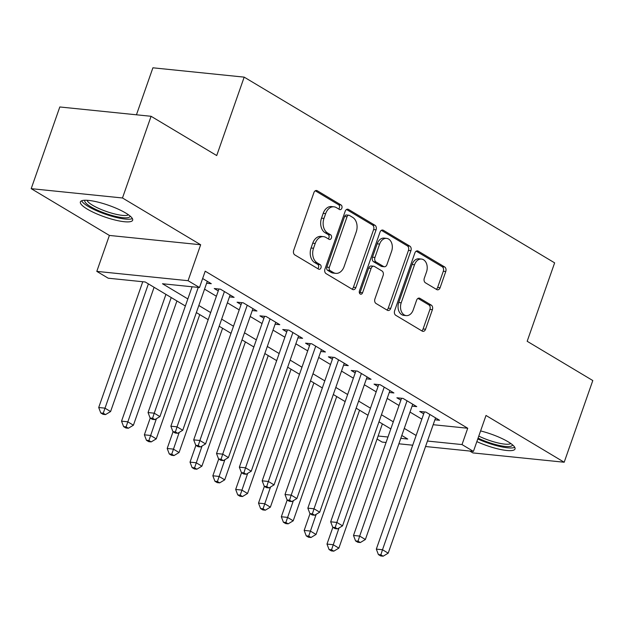 <?xml version="1.0" encoding="UTF-8"?>
<svg xmlns="http://www.w3.org/2000/svg" width="624" height="624" viewBox="0 0 624 624"><rect width="100%" height="100%" fill="white"/><g stroke="black" fill="none" stroke-linecap="round" stroke-linejoin="round"><path stroke-width="0.94" d="M341.858 208.174A2.441 1.747 95.8 0 0 341.078 204.992L317.273 190.749A3.487 2.496 95.8 0 0 316.501 190.492A3.487 2.496 95.8 0 0 313.903 192.621L293.686 250.349A3.487 2.496 95.8 0 0 294.801 254.896L318.614 269.139A2.441 1.747 95.8 0 0 319.153 269.326A2.441 1.747 95.8 0 0 320.97 267.836A2.441 1.747 95.8 0 0 320.182 264.654L317.101 262.805A11.154 7.979 95.8 0 1 313.529 248.258L315.214 243.446A11.154 7.979 95.8 0 1 323.513 236.636A11.154 7.979 95.8 0 1 325.978 237.471L329.059 239.312A2.441 1.747 95.8 0 0 329.597 239.491A2.441 1.747 95.8 0 0 331.414 238.009A2.441 1.747 95.8 0 0 330.634 234.819L327.553 232.978A11.154 7.979 95.8 0 1 323.973 218.423L325.658 213.619A11.154 7.979 95.8 0 1 333.965 206.809A11.154 7.979 95.8 0 1 336.422 207.644L339.503 209.485A2.441 1.747 95.8 0 0 340.041 209.664A2.441 1.747 95.8 0 0 341.858 208.174M338.699 209.001A2.441 1.747 95.8 0 0 339.394 207.925A2.441 1.747 95.8 0 0 338.606 204.742L315.284 190.788M317.811 268.663A2.441 1.747 95.8 0 0 318.497 267.579A2.441 1.747 95.8 0 0 317.717 264.397L314.636 262.556L317.101 262.805M328.255 238.836A2.441 1.747 95.8 0 0 328.949 237.752A2.441 1.747 95.8 0 0 328.162 234.569L325.081 232.729L327.553 232.978M476.853 441.605A27.69 6.139 -160.7 0 0 515.018 448.976A27.69 6.139 -160.7 0 0 508.123 441.784A27.69 6.139 -160.7 0 0 480.589 430.927M125.752 213.041A27.69 6.139 -160.7 0 0 97.906 202.098A27.69 6.139 -160.7 0 0 80.379 201.919A27.69 6.139 -160.7 0 0 87.274 209.11A27.69 6.139 -160.7 0 0 115.12 220.046A27.69 6.139 -160.7 0 0 132.655 220.225A27.69 6.139 -160.7 0 0 125.752 213.041M436.738 289.567A3.487 2.496 95.8 0 0 437.502 289.832A3.487 2.496 95.8 0 0 440.099 287.703L445.77 271.502A3.487 2.496 95.8 0 0 444.655 266.955L418.213 251.137A3.487 2.496 95.8 0 0 417.44 250.879A3.487 2.496 95.8 0 0 414.851 253.009L394.633 310.736A3.487 2.496 95.8 0 0 395.749 315.292L422.191 331.102A3.487 2.496 95.8 0 0 422.955 331.367A3.487 2.496 95.8 0 0 425.552 329.238L432.401 309.676A3.487 2.496 95.8 0 0 431.285 305.128L419.968 298.358A3.487 2.496 95.8 0 0 419.203 298.1A3.487 2.496 95.8 0 0 416.606 300.222L413.213 309.925A9.321 6.669 95.8 0 1 406.271 315.611A9.321 6.669 95.8 0 1 401.224 302.757L414.531 264.748A9.321 6.669 95.8 0 1 421.473 259.061A9.321 6.669 95.8 0 1 426.52 271.916L424.304 278.249A3.487 2.496 95.8 0 0 425.42 282.797L436.738 289.567M433.181 424.71L467.727 428.243L462.01 444.577L473.421 451.409L425.545 446.519M151.086 116.29L122.476 197.98L31.2 188.659L59.81 106.969L151.086 116.29L216.715 155.555L244.179 77.134L554.635 262.86L527.171 341.281L592.8 380.546L564.19 462.236L486.01 415.467L473.421 451.409M31.2 188.659L109.387 235.435L200.663 244.756L122.476 197.98M200.663 244.756L188.074 280.699L199.485 287.531L162.482 283.748L187.84 298.919M467.727 428.243L205.21 271.19L199.485 287.531M376.085 229.819A3.487 2.496 95.8 0 0 374.969 225.272L348.527 209.453A3.487 2.496 95.8 0 0 347.755 209.188A3.487 2.496 95.8 0 0 345.166 211.318L324.948 269.053A3.487 2.496 95.8 0 0 326.063 273.601L352.505 289.419A3.487 2.496 95.8 0 0 353.27 289.676A3.487 2.496 95.8 0 0 355.867 287.547L376.085 229.819L373.62 229.562A3.487 2.496 95.8 0 0 372.497 225.014L346.538 209.485M383.37 230.295L409.812 246.113A3.487 2.496 95.8 0 1 410.927 250.661L390.71 308.396A3.487 2.496 95.8 0 1 388.112 310.518A3.487 2.496 95.8 0 1 387.348 310.261L376.03 303.49A3.487 2.496 95.8 0 1 374.915 298.943L383.113 275.527A3.487 2.496 95.8 0 0 381.997 270.98L374.486 266.495A3.487 2.496 95.8 0 0 373.721 266.23A3.487 2.496 95.8 0 0 371.124 268.359L362.591 292.734A2.441 1.747 95.8 0 1 360.773 294.224A2.441 1.747 95.8 0 1 359.447 290.854L380.008 232.159A3.487 2.496 95.8 0 1 382.598 230.038A3.487 2.496 95.8 0 1 383.37 230.295L381.794 230.131M469.778 451.035L472.914 452.915L564.19 462.236M206.63 283.226L211.294 283.702L202.636 278.522M229.453 296.884L234.117 297.359L220.42 289.162L214.258 288.538L218.252 290.924M252.283 310.541L256.948 311.017L243.251 302.819L237.081 302.195L241.082 304.582M275.114 324.199L279.778 324.675L266.081 316.477L259.912 315.845L263.905 318.24M297.937 337.849L302.601 338.333L288.904 330.135L282.742 329.503L286.736 331.898M320.767 351.507L325.432 351.983L311.735 343.793L305.565 343.161L309.559 345.548M343.59 365.165L348.262 365.641L334.565 357.451L328.396 356.819L332.389 359.206M366.421 378.823L371.085 379.298L357.388 371.108L351.226 370.477L355.22 372.863M389.251 392.48L393.916 392.956L380.219 384.758L374.049 384.134L378.043 386.521M412.074 406.138L416.738 406.614L403.042 398.416L396.88 397.784L400.873 400.179M204.555 289.154L216.388 296.236M227.378 302.812L239.218 309.894M250.208 316.469L262.049 323.552M273.031 330.127L284.872 337.21M295.862 343.777L307.702 350.867M318.692 357.435L330.533 364.517M341.515 371.093L353.356 378.175M364.346 384.751L376.186 391.833M387.176 398.408L399.009 405.491M409.999 412.066L421.84 419.149M434.905 419.796L439.569 420.272L425.872 412.074L419.702 411.442L423.704 413.837M244.179 77.134L152.903 67.805L136.445 114.793M386.061 442.486L382.145 442.081L377.06 439.039M185.359 306.002L145.213 281.986L108.209 278.203L96.798 271.378L188.074 280.699M109.387 235.435L96.798 271.378M412.714 445.208L398.892 443.797M427.463 441.051L462.01 444.577M198.83 305.495L210.67 312.577M221.66 319.153L233.493 326.235M244.483 332.803L256.324 339.885M267.314 346.46L279.154 353.543M290.144 360.118L301.977 367.201M312.967 373.776L324.808 380.858M335.798 387.434L347.638 394.516M358.621 401.092L370.461 408.174M381.451 414.742L393.292 421.832M404.282 428.399L416.122 435.482M400.803 438.329L407.737 439.039L401.801 435.482M390.811 428.914L378.971 421.832M367.981 415.256L356.14 408.174M345.158 401.599L333.317 394.516M322.327 387.941L310.487 380.858M299.497 374.283L287.664 367.201M276.674 360.625L264.833 353.543M253.843 346.975L242.003 339.885M231.02 333.317L219.18 326.235M208.19 319.66L196.349 312.577M378.121 436.012L387.972 437.018M333.965 206.809L331.492 206.56A11.154 7.979 95.8 0 0 323.193 213.361L325.658 213.619M325.081 232.729A11.154 7.979 95.8 0 1 321.508 218.174L323.193 213.361M323.513 236.636L321.048 236.387A11.154 7.979 95.8 0 0 312.749 243.188L315.214 243.446M314.636 262.556A11.154 7.979 95.8 0 1 311.064 248.001L312.749 243.188M352.022 289.13A3.487 2.496 95.8 0 0 353.402 287.297L373.62 229.562M349.417 215.413A2.441 1.747 95.8 0 0 348.878 215.233A2.441 1.747 95.8 0 0 347.061 216.723L329.316 267.4A2.441 1.747 95.8 0 0 330.096 270.582L333.349 272.524A11.154 7.979 95.8 0 0 335.813 273.359A11.154 7.979 95.8 0 0 344.113 266.549L356.242 231.91A11.154 7.979 95.8 0 0 352.669 217.363L349.417 215.413M348.878 215.233L346.414 214.984A2.441 1.747 95.8 0 0 344.596 216.473L347.061 216.723M335.813 273.359L333.341 273.101A11.154 7.979 95.8 0 1 330.884 272.275L327.631 270.332A2.441 1.747 95.8 0 1 326.851 267.15L344.596 216.473M381.381 230.326L407.339 245.864L409.812 246.113M386.864 309.972A3.487 2.496 95.8 0 0 388.245 308.139L408.463 250.411A3.487 2.496 95.8 0 0 407.339 245.864M373.721 266.23L371.249 265.98A3.487 2.496 95.8 0 0 368.659 268.109L360.118 292.484L362.591 292.734M359.611 293.381A2.441 1.747 95.8 0 0 360.118 292.484M391.622 251.23A9.321 6.669 95.8 0 0 386.576 238.376A9.321 6.669 95.8 0 0 379.634 244.062L374.946 257.455A3.487 2.496 95.8 0 0 376.061 262.002L383.565 266.495A3.487 2.496 95.8 0 0 384.337 266.752A3.487 2.496 95.8 0 0 386.935 264.623L391.622 251.23M386.576 238.376L384.103 238.118A9.321 6.669 95.8 0 0 377.169 243.812L379.634 244.062M384.337 266.752L381.872 266.503A3.487 2.496 95.8 0 1 381.1 266.237L373.597 261.752A3.487 2.496 95.8 0 1 372.473 257.197L377.169 243.812M421.473 259.061L419.008 258.804A9.321 6.669 95.8 0 0 412.066 264.49L414.531 264.748M406.271 315.611L403.798 315.362A9.321 6.669 95.8 0 1 398.752 302.5L412.066 264.49M421.707 330.821A3.487 2.496 95.8 0 0 423.088 328.988L429.936 309.418A3.487 2.496 95.8 0 0 428.821 304.871L417.986 298.389M436.254 289.286A3.487 2.496 95.8 0 0 437.635 287.453L443.305 271.253A3.487 2.496 95.8 0 0 442.182 266.705L416.224 251.176M142.756 281.736L98.709 407.511L104.879 408.135L110.588 411.551L154.097 287.297M148.395 283.881L103.249 413.221L100.784 412.971L103.069 414.336L105.534 414.586L103.249 413.221M110.588 411.551L105.534 414.586M100.784 412.971L98.709 407.511M192.098 286.775L148.052 412.55L154.214 413.182L198.26 287.407M152.591 418.259L150.127 418.01L152.404 419.375L154.869 419.624L152.591 418.259L154.214 413.182L159.923 416.59L207.301 281.315M148.052 412.55L150.127 418.01M154.869 419.624L159.923 416.59M130.112 216.06A23.969 5.312 19.3 0 1 115.526 216.38A23.969 5.312 19.3 0 1 90.776 206.755A23.969 5.312 19.3 0 1 84.958 200.249M87.056 200.288A22.191 4.914 -160.7 0 0 92.586 205.249A22.191 4.914 -160.7 0 0 113.357 213.619A22.191 4.914 -160.7 0 0 128.45 214.781M81.627 200.795A27.518 6.1 -160.7 0 0 88.312 206.505A27.518 6.1 -160.7 0 0 113.303 216.676A27.518 6.1 -160.7 0 0 132.374 218.572M512.476 444.811A23.969 5.312 19.3 0 1 511.462 446.043A23.969 5.312 19.3 0 1 478.07 438.134M478.787 436.075A22.191 4.914 -160.7 0 0 510.432 443.75A22.191 4.914 -160.7 0 0 510.814 443.531M477.781 438.945A27.518 6.1 -160.7 0 0 514.675 447.353A27.518 6.1 -160.7 0 0 514.738 447.322M165.937 294.38L121.54 421.169L127.709 421.793L133.411 425.209L176.927 300.955M171.218 297.539L126.079 426.878L123.614 426.629L125.9 427.994L128.365 428.243L126.079 426.878M133.411 425.209L128.365 428.243M123.614 426.629L121.54 421.169M150.228 418.072L144.37 434.819L150.532 435.451L156.242 438.867L199.75 314.613M156.398 418.712L148.91 440.536L146.445 440.287L148.723 441.652L151.187 441.901L148.91 440.536M156.242 438.867L151.187 441.901M146.445 440.287L144.37 434.819M173.059 431.73L167.193 448.477L173.363 449.108L179.065 452.525L222.581 328.271M179.221 432.37L171.733 454.194L169.268 453.937L171.553 455.302L174.018 455.559L171.733 454.194M179.065 452.525L174.018 455.559M169.268 453.937L167.193 448.477M195.889 445.388L190.024 462.134L196.186 462.766L201.895 466.183L245.411 341.929M202.051 446.027L194.563 467.852L192.098 467.594L194.376 468.959L196.849 469.217L194.563 467.852M201.895 466.183L196.849 469.217M192.098 467.594L190.024 462.134M218.923 289.013L170.875 426.208L177.044 426.839L224.422 291.556M175.414 431.917L172.949 431.668L175.235 433.033L177.7 433.282L175.414 431.917L177.044 426.839L182.754 430.248L230.123 294.973M170.875 426.208L172.949 431.668M177.7 433.282L182.754 430.248M241.745 302.671L193.705 439.865L199.875 440.489L247.244 305.214M198.245 445.575L195.78 445.325L198.065 446.69L200.53 446.94L198.245 445.575L199.875 440.489L205.577 443.906L252.954 308.623M193.705 439.865L195.78 445.325M200.53 446.94L205.577 443.906M264.576 316.329L216.528 453.515L222.698 454.147L270.075 318.872M221.075 459.233L218.603 458.983L220.888 460.348L223.353 460.598L221.075 459.233L222.698 454.147L228.407 457.564L275.777 322.28M216.528 453.515L218.603 458.983M223.353 460.598L228.407 457.564M287.407 329.979L239.359 467.173L245.528 467.805L292.898 332.522M243.898 472.891L241.433 472.633L243.719 474.006L246.184 474.256L243.898 472.891L245.528 467.805L251.23 471.221L298.607 335.938M239.359 467.173L241.433 472.633M246.184 474.256L251.23 471.221M218.712 459.046L212.846 475.792L219.016 476.424L224.726 479.833L268.234 355.579M224.882 459.685L217.394 481.502L214.921 481.252L217.207 482.617L219.671 482.867L217.394 481.502M224.726 479.833L219.671 482.867M214.921 481.252L212.846 475.792M310.229 343.637L262.189 480.831L268.351 481.463L315.728 346.18M266.729 486.548L264.264 486.291L266.542 487.656L269.014 487.913L266.729 486.548L268.351 481.463L274.061 484.879L321.438 349.596M262.189 480.831L264.264 486.291M269.014 487.913L274.061 484.879M241.543 472.703L235.677 489.45L241.847 490.082L247.549 493.49L291.065 369.236M247.705 473.343L240.217 495.16L237.752 494.91L240.037 496.275L242.502 496.525L240.217 495.16M247.549 493.49L242.502 496.525M237.752 494.91L235.677 489.45M333.06 357.295L285.012 494.489L291.182 495.121L338.559 359.837M289.559 500.198L287.087 499.949L289.372 501.314L291.837 501.571L289.559 500.198L291.182 495.121L296.891 498.529L344.261 363.254M285.012 494.489L287.087 499.949M291.837 501.571L296.891 498.529M264.373 486.361L258.508 503.108L264.67 503.732L270.379 507.148L313.895 382.894M270.535 486.993L263.047 508.817L260.582 508.568L262.86 509.933L265.333 510.182L263.047 508.817M270.379 507.148L265.333 510.182M260.582 508.568L258.508 503.108M355.891 370.952L307.843 508.147L314.012 508.778L361.382 373.495M312.382 513.856L309.917 513.607L312.203 514.972L314.668 515.221L312.382 513.856L314.012 508.778L319.714 512.187L367.091 376.912M307.843 508.147L309.917 513.607M314.668 515.221L319.714 512.187M287.196 500.011L281.33 516.758L287.5 517.39L293.21 520.806L336.718 396.552M293.366 500.651L285.878 522.475L283.405 522.226L285.691 523.591L288.155 523.84L285.878 522.475M293.21 520.806L288.155 523.84M283.405 522.226L281.33 516.758M378.713 384.61L330.673 521.804L336.835 522.428L384.212 387.153M335.213 527.514L332.748 527.264L335.026 528.629L337.498 528.879L335.213 527.514L336.835 522.428L342.545 525.845L389.922 390.569M330.673 521.804L332.748 527.264M337.498 528.879L342.545 525.845M310.027 513.669L304.161 530.416L310.331 531.047L316.033 534.464L359.549 410.21M316.189 514.309L308.701 536.133L306.236 535.876L308.521 537.248L310.986 537.498L308.701 536.133M316.033 534.464L310.986 537.498M306.236 535.876L304.161 530.416M401.544 398.268L353.496 535.462L359.666 536.086L407.043 400.811M358.043 541.172L355.571 540.922L357.856 542.287L360.321 542.537L358.043 541.172L359.666 536.086L365.375 539.503L412.745 404.219M353.496 535.462L355.571 540.922M360.321 542.537L365.375 539.503M332.857 527.327L326.992 544.073L333.154 544.705L338.863 548.122L382.379 423.868M339.019 527.966L331.531 549.791L329.066 549.533L331.344 550.898L333.817 551.156L331.531 549.791M338.863 548.122L333.817 551.156M329.066 549.533L326.992 544.073M424.375 411.918L376.327 549.112L382.496 549.744L429.866 414.469M380.866 554.83L378.401 554.58L380.687 555.945L383.152 556.195L380.866 554.83L382.496 549.744L388.198 553.16L435.575 417.877M376.327 549.112L378.401 554.58M383.152 556.195L388.198 553.16M338.606 204.742L341.078 204.992M317.717 264.397L320.182 264.654M328.162 234.569L330.634 234.819M321.508 218.174L323.973 218.423M311.064 248.001L313.529 248.258M315.697 190.593L317.273 190.749M353.402 287.297L355.867 287.547M346.952 209.29L348.527 209.453M372.497 225.014L374.969 225.272M326.851 267.15L329.316 267.4M327.631 270.332L330.096 270.582M330.884 272.275L333.349 272.524M408.463 250.411L410.927 250.661M388.245 308.139L390.71 308.396M368.659 268.109L371.124 268.359M372.473 257.197L374.946 257.455M373.597 261.752L376.061 262.002M381.1 266.237L383.565 266.495M398.752 302.5L401.224 302.757M418.4 298.194L419.968 298.358M428.821 304.871L431.285 305.128M429.936 309.418L432.401 309.676M423.088 328.988L425.552 329.238M416.637 250.981L418.213 251.137M442.182 266.705L444.655 266.955M443.305 271.253L445.77 271.502M437.635 287.453L440.099 287.703"/></g></svg>
